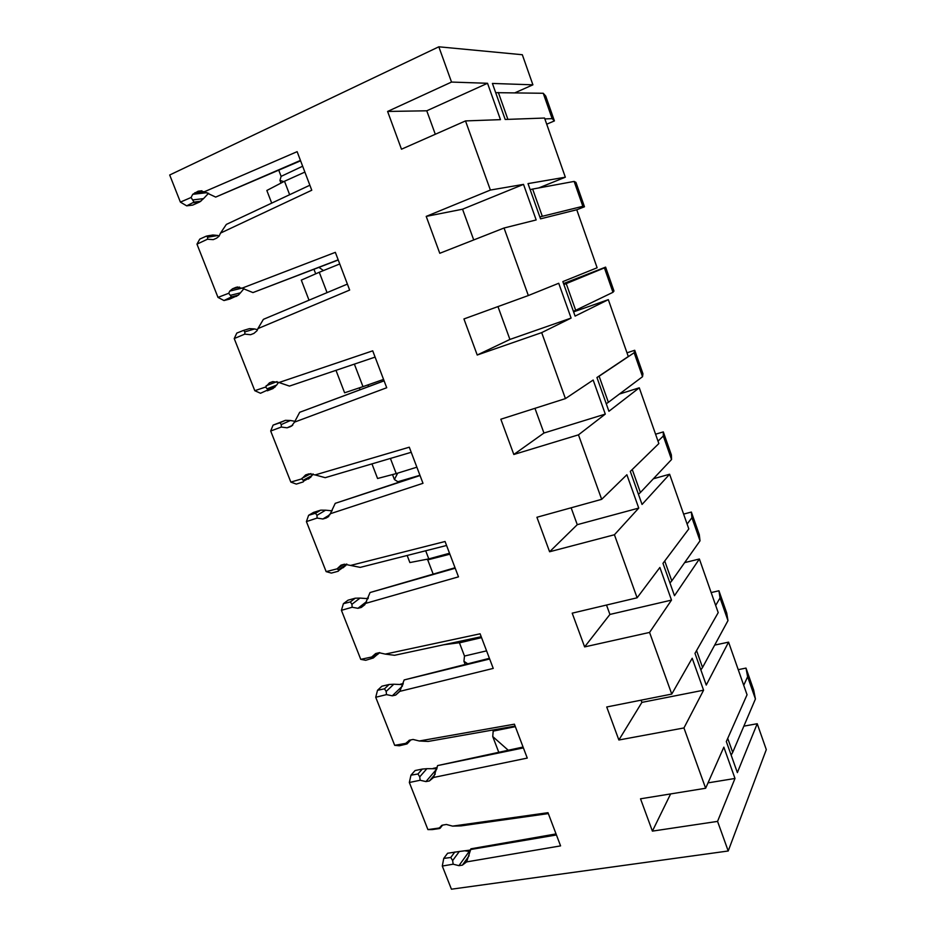 <?xml version="1.0" encoding="UTF-8"?>
<svg xmlns="http://www.w3.org/2000/svg" width="936" height="936" viewBox="0 0 936 936"><rect width="100%" height="100%" fill="white"/><g stroke="black" fill="none" stroke-linecap="round" stroke-linejoin="round"><path stroke-width="1.4" d="M417.959 773.99L410.962 775.172L415.081 770.539L422.288 769.064L417.959 773.99L419.737 776.845L420.159 780.25L409.336 782.496L427.916 829.6L438.937 828.056L442.997 825.037L446.425 824.476L452.603 826.125L547.993 812.694L560.582 845.887L466.608 861.904L470.925 848.812L556.054 833.929M470.387 849.56L556.452 834.97M728.22 850.988L766.303 749.619L757.212 723.727L737.369 772.61L726.324 741.546L747.045 694.769L728.571 642.143L706.247 685.07L694.98 653.363L718.204 612.635L699.379 559.003L674.482 595.705L662.98 563.332L688.814 528.91L669.614 474.236L642.049 504.457L630.302 471.405L658.85 443.559L639.276 387.808L608.927 411.278L596.934 377.512L628.29 356.522L608.33 299.66L575.102 316.099L562.84 281.607L597.121 267.766L576.763 209.758L540.528 218.849L528.009 183.608L565.332 177.208L544.553 118.041L505.206 119.469L492.406 83.444L532.9 84.825L522.323 54.733L438.832 46.8L451.526 82.064L487.527 83.281L500.467 119.644L465.508 120.919L490.382 190.055L523.516 184.38L536.176 219.948L504.048 228.01L528.337 295.542L558.722 283.269L571.1 318.076L541.687 332.619L565.426 398.607L593.167 380.039L605.288 414.098L578.471 434.842L601.673 499.333L626.874 474.751L638.75 508.084L614.425 534.749L637.112 597.8L659.88 567.462L671.498 600.105L649.572 632.432L671.755 694.079L692.195 658.242L703.579 690.206L683.947 727.951L705.639 788.252L640.517 798.806L652.404 831.121L717.561 821.387L728.22 850.988L451.433 889.2L442.295 866.046L453.153 864.197L458.944 865.66L462.372 865.157L466.608 861.904M683.947 727.951L618.871 740.002L606.727 706.984L671.755 694.079M649.572 632.432L584.626 646.905L572.2 613.162L637.112 597.8M614.425 534.749L549.607 551.76L536.913 517.269L601.673 499.333M578.471 434.842L513.817 454.486L500.842 419.223L565.426 398.607M541.687 332.619L477.22 355.025L463.94 318.954L528.337 295.542M504.048 228.01L439.78 253.293L426.208 216.391L462.548 209.208L473.721 239.932M490.382 190.055L426.208 216.391M465.508 120.919L401.485 149.21L387.598 111.454L426.757 110.799L435.298 134.269M451.526 82.064L387.598 111.454M438.832 46.8L169.697 174.997L180.391 202.106L191.073 197.496L194.021 202.082L186.685 205.85L192.722 205.089L199.777 201.919L203.533 198.619L193.003 199.894M217.983 297.391L228.723 293.272L231.473 296.887L223.985 300.538L217.983 297.391L196.969 244.144L207.476 239.218L213.244 239.639L216.579 238.189L219.059 236.211L220.51 233.099L311.77 190.23L297.133 151.667L204.329 191.763L198.151 191.201L192.757 194.302L191.073 197.496M254.791 390.698L265.59 387.048L268.07 389.832L260.512 393.26L254.791 390.698L234.222 338.563L244.787 334.117L250.567 334.714L253.902 333.415L257.026 330.724L257.891 328.618L349.654 290.066L335.345 252.346L242.05 288.159L235.872 287.411L232.537 288.791L229.753 291.096L228.723 293.272M291.47 426.196L294.489 422.136L386.72 387.738L372.715 350.836L278.986 382.52L272.797 381.607L269.451 382.836L265.59 387.048M290.464 426.652L287.095 427.81L281.315 427.05L270.691 431.016L290.839 482.099L301.696 478.893L303.884 480.952L303.17 481.935L296.303 484.087L290.839 482.099M328.805 516.426L326.266 517.971L330.338 513.724L422.99 483.304L409.289 447.197L315.151 474.926L308.962 473.85L305.592 474.938L301.696 478.893M326.266 517.971L322.885 518.989L317.093 518.076L306.411 521.586L326.149 571.627L337.054 568.866L338.961 570.316L338.259 571.229L331.356 573.089L326.149 571.627M364.97 604.586L361.331 607.429L365.45 603.439L458.488 576.845L445.068 541.499L350.579 565.438L344.389 564.209L340.996 565.157L337.054 568.866M361.331 607.429L357.938 608.306L352.147 607.253L341.418 610.319L360.758 659.353L371.709 657.002L373.335 657.961L365.707 660.289L360.758 659.353M400.28 690.639L395.694 695.074L399.859 691.341L493.237 668.409L480.098 633.801L385.281 654.1L379.092 652.72L375.687 653.539L371.709 657.002M395.694 695.074L392.289 695.822L386.498 694.617L375.722 697.261L394.676 745.325L405.662 743.383L407.055 743.921L399.38 745.77L394.676 745.325M435.263 774.06L429.367 780.963L433.567 777.477L527.26 758.078L514.402 724.183L419.281 740.984L413.092 739.463L409.675 740.142L405.662 743.383M429.367 780.963L425.95 781.583L420.159 780.25M452.603 826.125L461.132 825.88L548.332 813.595M454.826 852.006L450.778 857.481L443.746 858.406L447.607 853.246L459.307 851.491L452.65 860.582L453.153 864.197M470.293 850.075L459.307 851.491M705.639 788.252L723.844 747.15L734.994 778.459L717.561 821.387M703.579 690.206L641.897 702.386L618.871 740.002M641.09 700.163L641.897 702.386M671.498 600.105L609.921 614.437L584.626 646.905M606.505 605.042L609.921 614.437M638.75 508.084L577.266 524.675L549.607 551.76M571.135 507.792L577.266 524.675M605.288 414.098L543.945 433.029L513.817 454.486M534.959 408.33L543.945 433.029M571.1 318.076L509.909 339.44L477.22 355.025M497.964 306.587L509.909 339.44M523.516 184.38L462.548 209.208M487.527 83.281L426.757 110.799M186.685 205.85L180.391 202.106M208.599 193.225L203.533 198.619M204.329 191.763L215.678 197.086L300.456 160.419M220.51 233.099L226.348 224.418L309.863 185.223M196.969 244.144L199.777 239.089L206.517 236.059L207.687 237.241L207.476 239.218M223.985 300.538L229.694 299.087L238.376 295.156L240.447 292.839L230.502 295.308M243.968 288.639L240.447 292.839M242.05 288.159L252.954 292.582L338.177 259.834M257.891 328.618L263.402 319.34L347.385 284.099M257.529 329.718L254.592 328.945L244.881 331.882L244.787 334.117M234.222 338.563L236.808 333.076L243.594 330.385L244.881 331.882M278.624 382.297L276.6 385.117L267.228 388.744M278.986 382.52L289.458 386.088L375.09 357.107M294.489 422.136L299.684 412.296L384.111 380.847M295.097 421.329L290.464 420.498L281.303 424.558L281.315 427.05M279.911 422.768L273.078 425.131L285.468 420.322L279.911 422.768L281.303 424.558M270.691 431.016L273.078 425.131M313.034 473.897L312.016 475.523L303.182 480.262M315.151 474.926L325.213 477.676L411.22 452.299M330.338 513.724L335.228 503.346L420.042 475.535M332.163 510.834L325.599 510.19L316.976 515.338L317.093 518.076M315.479 513.267L308.599 515.315L313.56 512.39L320.709 510.155L315.479 513.267L316.976 515.338M306.411 521.586L308.599 515.315M346.776 564.01L338.411 569.907M350.579 565.438L360.231 567.38L446.589 545.477M365.45 603.439L370.048 592.535L455.224 568.234M368.024 598.677L360.032 598.081L351.924 604.282L352.147 607.253M350.333 601.93L343.407 603.685L348.087 600.163L355.247 598.198L350.333 601.93L351.924 604.282M341.418 610.319L343.407 603.685M385.281 654.1L394.547 655.294L481.209 636.726M399.859 691.341L404.165 679.934L489.668 659.002M402.936 684.625L393.787 684.228L386.17 691.435L386.498 694.617M384.485 688.826L377.524 690.288L381.911 686.193L389.107 684.485L384.485 688.826L386.17 691.435M375.722 697.261L377.524 690.288M419.281 740.984L428.173 741.441L515.116 726.067M433.567 777.477L437.603 765.589L523.399 747.899M436.948 768.737L426.875 768.69L419.737 776.845M409.336 782.496L410.962 775.172M438.937 828.056L440.107 828.231L439.417 828.559L432.397 829.577L427.916 829.6M470.094 851.222L469.252 851.35L458.944 865.66M465.473 850.918L469.252 851.35M450.778 857.481L452.65 860.582M442.295 866.046L443.746 858.406M734.994 778.459L708.025 782.87M670.621 793.927L652.404 831.121M207.394 235.907L212.764 235.006L217.983 235.498L207.687 237.241M215.678 197.086L300.596 160.805M302.656 166.222L281.116 176.366L278.764 170.2M281.116 176.366L279.958 180.402L283.784 181.631M318.977 267.38L323.47 270.562M368.375 384.755L368.187 386.697M397.683 473.148L394.407 479.524L397.858 481.736L419.094 475.535M398.128 482.438L397.858 481.736M426.594 559.318L427.729 559.868L449.888 554.194M433.146 574.049L427.729 559.868M486.58 650.859L464.49 656.042L459.4 642.716M464.49 656.042L463.94 661.296L467.614 663.729M515.338 726.664L493.19 731.11L492.769 730.022M493.19 731.11L492.734 736.55L508.166 750.169M437.603 765.589L523.072 747.033M422.288 769.064L426.875 768.69M433.204 768.386L437.194 767.543M404.165 679.934L489.411 658.324M389.107 684.485L393.787 684.228M400.304 684.239L403.276 683.491M377.383 654.603L379.747 652.603M370.048 592.535L455.036 567.742M355.247 598.198L360.032 598.081M366.736 598.396L368.339 597.94M343.29 567.707L346.718 564.104M335.228 503.346L419.936 475.254M320.709 510.155L325.599 510.19M308.506 479.056L312.016 475.523M299.684 412.296L384.076 380.776M285.468 420.322L290.464 420.498M267.345 390.792L273.008 388.569L276.6 385.117M243.933 330.291L249.491 328.63L254.592 328.945M252.954 292.582L338.235 259.986M565.332 177.208L538.715 187.96M608.33 299.66L573.592 311.863M639.276 387.808L619.386 394.056M669.614 474.236L653.363 478.776M699.379 559.003L684.649 562.618M728.571 642.143L714.683 645.103M757.212 723.727L743.863 726.149M532.9 84.825L514.94 92.804M498.712 752.158L492.734 736.55M465.11 664.349L463.94 661.296M394.407 479.524L392.512 474.575M360.044 389.739L359.33 387.867M315.701 273.827L313.969 269.299M280.987 183.093L279.958 180.402M495.682 92.664L543.254 93.272L552.135 118.638L544.869 118.919M289.633 194.711L284.497 181.256L266.842 190.476L271.709 203.135M304.879 172.084L284.497 181.256M546.718 124.195L554.416 120.908L552.135 118.638M554.416 120.908L545.723 96.08L543.254 93.272M539.861 216.953L542.307 216.286L532.642 189.072L530.139 189.622M327.05 292.629L319.27 272.271L301.298 280.11L309.02 300.199M339.745 263.964L319.27 272.271M576.763 209.781L584.473 206.774L582.847 206.306L542.307 216.286M582.847 206.306L574.131 181.42L532.642 189.072M584.473 206.774L575.944 182.403L574.131 181.42M573.405 311.314L575.687 310.272L566.221 283.62L563.893 284.556M383.561 379.419L362.981 386.638L354.37 364.116M362.981 386.638L344.612 392.792L335.989 370.34M563.542 283.573L605.604 267.123L613.981 291.037L612.975 292.301L575.687 310.272M612.975 292.301L604.422 267.895L566.221 283.62M605.604 267.123L604.422 267.895M606.247 403.744L608.377 402.316L599.11 376.214L596.934 377.524M416.871 467.193L396.209 473.604L390.417 458.441M396.209 473.604L377.571 478.495L371.955 463.882M626.991 352.813L634.725 350.275L642.938 373.745L642.529 376.693L608.377 402.316M642.529 376.693L634.14 352.743L599.11 376.214M634.725 350.275L634.14 352.743M638.434 494.278L640.411 492.5L632.245 469.509M449.537 553.246L428.793 558.897L425.704 550.777M428.793 558.897L409.886 562.559L407.16 555.481M655.563 434.199L663.308 431.905L671.381 454.954L671.545 459.517L640.411 492.5M671.545 459.517L663.308 436.012L657.996 441.137M663.308 431.905L663.308 436.012M669.965 582.976L671.791 580.858L664.735 560.992M481.56 637.638L460.758 642.541L460.255 641.207M460.758 642.541L443.605 644.775M683.608 514.098L691.365 512.062L699.297 534.69L700.023 540.809L671.791 580.858M700.023 540.809L691.938 517.737L687.106 524.055M691.365 512.062L691.938 517.737M700.865 669.919L702.55 667.462L696.559 650.59M711.161 592.57L718.93 590.768L726.71 612.998L727.974 620.615L702.55 667.462M727.974 620.615L720.041 597.964L715.677 605.44M718.93 590.768L720.041 597.964M731.156 755.13L732.701 752.368L727.728 738.375M738.235 669.661L746.004 668.082L753.644 689.926L755.422 698.981L732.701 752.368M755.422 698.981L747.63 676.74L743.722 685.316M746.004 668.082L747.63 676.74M469.1 855.761L462.372 865.157M204.188 191.681L194.84 192.734M201.93 190.78L198.151 191.201M239.534 287.095L232.537 288.791M237.674 286.978L235.872 287.411M292.675 425.295L287.095 427.81M329.987 514.671L322.885 518.989M366.596 601.567L357.938 608.306M378.53 652.86L372.938 657.751M402.445 686.029L392.289 695.822M410.354 740.013L406.762 743.827M436.936 768.784L425.95 781.583M442.295 825.189L439.92 828.208M193.413 202.702L199.777 201.919M230.759 297.73L236.773 296.209M507.897 119.375L498.361 92.524M207.137 192.652L192.757 194.302M241.991 288.112L229.753 291.096M277.056 381.584L266.128 385.772M310.928 473.557L301.895 478.366M343.5 564.455L337.1 568.901M376.354 653.375L371.978 657.189M409.207 740.259L406.107 743.558M441.616 825.435L439.51 828.126M442.552 825.119L440.119 828.231M200.901 201.228L194.033 202.082M238.376 295.156L231.473 296.887M275.008 387.118L268.07 389.821M310.834 477.22L303.884 480.952M345.864 565.496L338.961 570.316M379.419 652.649L373.347 657.961M410.81 739.92L407.055 743.921"/></g></svg>
